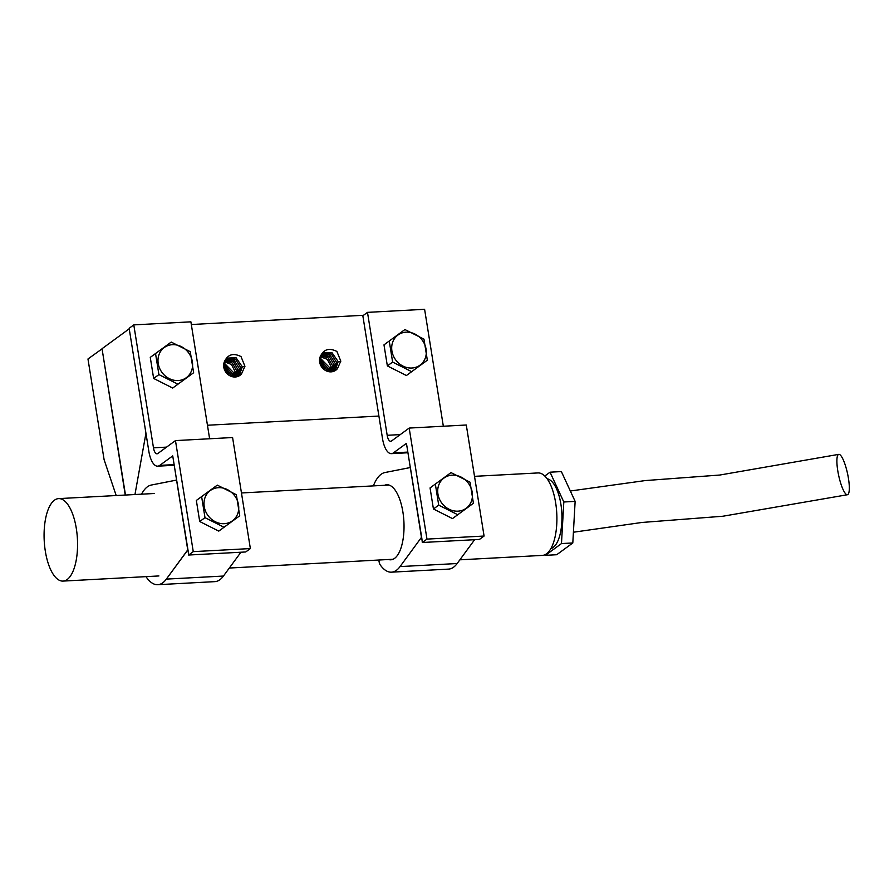 <?xml version="1.0" encoding="UTF-8"?>
<svg xmlns="http://www.w3.org/2000/svg" width="894" height="894" viewBox="0 0 894 894"><rect width="100%" height="100%" fill="white"/><g stroke="black" fill="none" stroke-linecap="round" stroke-linejoin="round"><path stroke-width="1.34" d="M102.061 348.839L87.97 358.986L104.106 459.717L116.198 495.533M378.911 416.056L207.453 425.242M134.96 494.527L145.945 433.255M102.095 349.04L125.249 495.052M129.217 328.824L102.039 348.705L125.484 495.041M363.489 315.291L191.316 324.522M241.592 373.748L244.911 366.227L241.022 356.594C233.904 353.018 228.663 354.169 225.288 360.047A10.739 9.51 53.8 0 0 223.779 367.211A10.739 9.51 53.8 0 0 239.927 375.357A10.739 9.51 53.8 0 0 241.592 373.748L239.883 375.391M337.463 368.607L340.782 361.087L336.893 351.454C329.774 347.889 324.533 349.04 321.158 354.907A10.739 9.51 53.8 0 0 319.65 362.07A10.739 9.51 53.8 0 0 335.798 370.217A10.739 9.51 53.8 0 0 337.463 368.607L335.753 370.25M239.156 375.86L242.319 366.786L236.038 357.701L227.121 358.114L225.288 360.047M238.407 376.24L240.955 367.948L235.446 359.153L226.461 358.662M236.72 376.799L238.15 370.004L233.446 361.757L225.299 360.025M237.58 376.564L239.514 368.842L234.172 360.304L225.847 359.31M235.77 376.955L236.698 370.887L232.228 362.975L224.785 360.863M234.787 377.011L235.334 372.06L231.457 364.495L224.36 361.768M233.68 376.955L233.882 372.943L223.992 362.83M232.518 376.754L232.529 374.117L223.757 364.003M231.166 376.34L231.077 374.999L223.645 365.422M229.635 375.625L223.768 367.121M224.495 369.725L227.467 374.027M335.026 370.719L338.189 361.645L331.909 352.56L322.991 352.985L321.158 354.907M334.278 371.099L336.826 362.819L331.316 354.013L322.332 353.521M332.59 371.658L334.021 364.875L329.316 356.628L321.169 354.884M333.44 371.423L335.373 363.702L330.042 355.164L321.706 354.169M331.64 371.815L332.568 365.758L328.098 357.835L320.655 355.723M330.657 371.87L331.205 366.931L327.327 359.354L320.22 356.639M329.551 371.815L329.752 367.814L319.862 357.701M328.389 371.613L328.389 368.987L319.616 358.874M327.036 371.2L326.947 369.87L319.516 360.293M325.505 370.485L319.639 361.981M320.354 364.596L323.337 368.887M148.829 451.224L129.138 328.288L133.787 324.891L153.477 447.827A8.258 3.319 -93.1 0 0 157.02 453.806A8.258 3.319 -93.1 0 0 157.847 453.493L175.47 440.597L193.26 551.632L188.612 555.029L188.12 550.838L188.612 555.029L245.716 551.967L250.365 548.57L245.716 551.967L188.612 555.029L193.26 551.632L250.365 548.57L232.585 437.535L250.365 548.57L193.26 551.632L175.47 440.597L232.585 437.535L175.47 440.597L157.847 453.493A8.258 3.319 -93.1 0 1 157.02 453.806A8.258 3.319 -93.1 0 1 153.477 447.827L166.552 447.123L153.477 447.827L133.787 324.891L190.891 321.829L209.621 438.764L190.891 321.829L133.787 324.891L129.138 328.288L148.829 451.224A20.64 8.314 86.9 0 0 157.679 466.176A20.64 8.314 86.9 0 1 148.829 451.224M176.61 480.078L172.732 455.895L159.747 465.383A20.64 8.314 86.9 0 1 157.679 466.176A20.64 8.314 86.9 0 0 159.747 465.383L174.129 464.612L159.747 465.383L172.732 455.895L187.74 549.899L166.34 579.111A49.963 20.115 86.9 0 1 157.757 584.698A49.963 20.115 86.9 0 1 146.616 577.558A6.191 2.492 86.9 0 1 146.102 576.63A6.191 2.492 86.9 0 0 146.616 577.558A49.963 20.115 86.9 0 0 157.757 584.698A49.963 20.115 86.9 0 0 166.34 579.111L223.444 576.049A49.963 20.115 86.9 0 1 214.862 581.636L157.757 584.698L214.862 581.636A49.963 20.115 86.9 0 0 223.444 576.049L240.922 552.224L223.444 576.049L166.34 579.111L187.852 549.922L176.565 480.112L188.12 550.838L176.643 480.044L151.276 485.051L176.61 480.078M141.565 494.181A49.963 20.115 86.9 0 1 151.276 485.051A49.963 20.115 86.9 0 0 141.565 494.181M199.72 521.515L218.773 531.114L224.048 527.259L239.726 515.793L236.351 494.728L217.298 485.129L210.414 490.158L201.619 496.595L204.994 517.648L224.048 527.259L218.773 531.114L199.72 521.515L204.994 517.648L224.048 527.259L239.726 515.793L236.351 494.728L217.298 485.129L201.619 496.595L204.994 517.648L199.72 521.515L196.345 500.45L201.619 496.595L196.345 500.45L199.72 521.515M232.105 521.046A18.74 16.595 53.8 0 0 235.021 496.248A18.74 16.595 53.8 0 0 210.615 490.325A18.74 16.595 53.8 0 0 207.71 515.123A18.74 16.595 53.8 0 0 232.105 521.046A18.74 16.595 53.8 0 0 235.021 496.248A18.74 16.595 53.8 0 0 210.615 490.325A18.74 16.595 53.8 0 0 207.71 515.123A18.74 16.595 53.8 0 0 232.105 521.046M177.962 384.197L183.918 379.838L177.962 384.197L158.908 374.597L155.534 353.532L158.908 374.597L153.645 378.441L172.698 388.041L177.962 384.197L158.908 374.597L153.645 378.441L172.698 388.041L193.629 372.742L190.254 351.677L171.212 342.078L150.27 357.376L153.645 378.441L150.27 357.376L171.212 342.078L190.254 351.677L193.629 372.742L177.962 384.197M165.949 345.922L165.368 346.347L165.949 345.922M164.585 347.319A18.673 16.528 53.8 0 0 161.691 372.016A18.673 16.528 53.8 0 0 185.997 377.916A18.673 16.528 53.8 0 0 188.891 353.219A18.673 16.528 53.8 0 0 164.585 347.319A18.673 16.528 53.8 0 0 161.691 372.016A18.673 16.528 53.8 0 0 185.997 377.916A18.673 16.528 53.8 0 0 188.891 353.219A18.673 16.528 53.8 0 0 164.585 347.319M839.924 454.711A20.64 4.537 -102.2 0 1 848.026 476.01A20.64 4.537 -102.2 0 1 847.456 494.728A20.64 4.537 -102.2 0 1 846.272 494.371A20.64 4.537 -102.2 0 1 838.181 473.071A20.64 4.537 -102.2 0 1 838.74 454.364A20.64 4.537 -102.2 0 1 839.924 454.711M544.792 476.033L550.045 472.188L561.365 471.574L575.133 501.378L572.808 542.96L556.705 554.727L545.374 555.342L545.083 554.693M550.045 472.188L563.812 501.992L575.133 501.378M563.812 501.992L561.477 543.563L572.808 542.96M561.477 543.563L545.374 555.342M550.872 548.592A35.101 14.125 -93.1 0 0 561.577 525.437A35.101 14.125 -93.1 0 0 556.683 489.152A35.101 14.125 -93.1 0 0 547.128 478.793M459.874 559.823L542.379 555.397A41.292 16.617 -93.1 0 0 556.28 529.673A41.292 16.617 -93.1 0 0 550.715 485.207A41.292 16.617 -93.1 0 0 537.953 472.937L474.513 476.334M71.375 510.899A41.292 16.617 -93.1 0 0 58.613 498.617A41.292 16.617 -93.1 0 0 44.7 524.353A41.292 16.617 -93.1 0 0 50.265 568.808A41.292 16.617 -93.1 0 0 63.027 581.089A41.292 16.617 -93.1 0 0 76.94 555.364A41.292 16.617 -93.1 0 0 71.375 510.899M382.531 438.697L362.841 315.761L367.49 312.364L387.18 435.3A8.258 3.319 -93.1 0 0 390.723 441.278A8.258 3.319 -93.1 0 0 391.55 440.966L409.184 428.07L426.974 539.104L422.326 542.502L421.823 538.322L422.326 542.502L479.43 539.44L484.079 536.042L479.43 539.44L422.326 542.502L426.974 539.104L484.079 536.042L466.288 425.008L484.079 536.042L426.974 539.104L409.184 428.07L466.288 425.008L409.184 428.07L391.55 440.966A8.258 3.319 -93.1 0 1 390.723 441.278A8.258 3.319 -93.1 0 1 387.18 435.3L400.255 434.596L387.18 435.3L367.49 312.364L424.605 309.302L443.335 426.237L424.605 309.302L367.49 312.364L362.841 315.761L382.531 438.697A20.64 8.314 86.9 0 0 391.382 453.649A20.64 8.314 86.9 0 1 382.531 438.697M410.312 467.551L406.446 443.368L393.461 452.856A20.64 8.314 86.9 0 1 391.382 453.649A20.64 8.314 86.9 0 0 393.461 452.856L407.843 452.085L393.461 452.856L406.446 443.368L421.454 537.383L400.043 566.584A49.963 20.115 86.9 0 1 391.471 572.171A49.963 20.115 86.9 0 1 380.319 565.03A6.191 2.492 86.9 0 1 378.888 560.024A6.191 2.492 86.9 0 0 380.319 565.03A49.963 20.115 86.9 0 0 391.471 572.171A49.963 20.115 86.9 0 0 400.043 566.584L457.158 563.522A49.963 20.115 86.9 0 1 448.576 569.109L391.471 572.171L448.576 569.109A49.963 20.115 86.9 0 0 457.158 563.522L474.636 539.697L457.158 563.522L400.043 566.584L421.454 537.383L421.823 538.322L410.357 467.528L421.532 537.316L410.357 467.528L384.979 472.524L410.312 467.551M388.544 559.51A37.57 15.131 -93.1 0 0 390.801 559.8A37.57 15.131 -93.1 0 0 403.898 521.47A37.57 15.131 -93.1 0 0 386.778 484.76A37.57 15.131 -93.1 0 0 384.565 485.286A37.57 15.131 -93.1 0 1 386.778 484.76A37.57 15.131 -93.1 0 1 403.898 521.47A37.57 15.131 -93.1 0 1 390.801 559.8A37.57 15.131 -93.1 0 1 388.544 559.51M373.379 485.889A49.963 20.115 86.9 0 1 384.979 472.524A49.963 20.115 86.9 0 0 373.379 485.889M433.434 508.988L452.487 518.587L463.718 510.373L473.429 503.266L470.054 482.201L451.012 472.602L435.333 484.067L438.708 505.132L457.75 514.732L452.487 518.587L433.434 508.988L438.708 505.132L457.75 514.732L473.429 503.266L470.054 482.201L451.012 472.602L435.333 484.067L438.708 505.132L433.434 508.988L430.059 487.923L435.333 484.067L430.059 487.923L433.434 508.988M465.819 508.518A18.74 16.595 53.8 0 0 468.724 483.721A18.74 16.595 53.8 0 0 444.329 477.798A18.74 16.595 53.8 0 0 441.424 502.596A18.74 16.595 53.8 0 0 465.819 508.518A18.74 16.595 53.8 0 0 468.724 483.721A18.74 16.595 53.8 0 0 444.329 477.798A18.74 16.595 53.8 0 0 441.424 502.596A18.74 16.595 53.8 0 0 465.819 508.518M411.665 371.669L417.621 367.322L411.665 371.669L392.622 362.07L389.248 341.005L392.622 362.07L387.359 365.914L406.412 375.525L411.665 371.669L392.622 362.07L387.359 365.914L406.412 375.525L427.343 360.215L423.968 339.15L404.915 329.551L383.984 344.861L387.359 365.914L383.984 344.861L398.031 334.579L404.915 329.551L423.968 339.15L427.343 360.215L411.665 371.669M399.663 333.395L399.082 333.82L399.663 333.395M398.299 334.792A18.673 16.528 53.8 0 0 395.394 359.5A18.673 16.528 53.8 0 0 419.699 365.389A18.673 16.528 53.8 0 0 422.605 340.692A18.673 16.528 53.8 0 0 398.299 334.792A18.673 16.528 53.8 0 0 395.394 359.5A18.673 16.528 53.8 0 0 419.699 365.389A18.673 16.528 53.8 0 0 422.605 340.692A18.673 16.528 53.8 0 0 398.299 334.792M340.782 361.31L338.189 361.645M336.882 363.512L335.373 363.702M334.077 365.568L332.568 365.758M331.261 367.613L329.752 367.814M328.456 369.669L326.947 369.87M244.911 366.451L242.319 366.786M241.011 368.641L239.514 368.842M238.206 370.697L236.698 370.887M235.39 372.753L233.882 372.943M232.585 374.809L231.077 374.999M174.241 465.282L157.679 466.176L174.241 465.282M847.456 494.728L722.833 516.24L641.914 522.465L573.4 532.232M838.74 454.364L719.804 475.038L645.278 480.57L570.338 490.996M389.035 485.051L241.458 492.963M393.014 559.264L229.322 568.036M154.472 493.488L58.613 498.617M158.897 575.948L63.027 581.089M407.943 452.755L391.382 453.649L407.943 452.755"/></g></svg>
